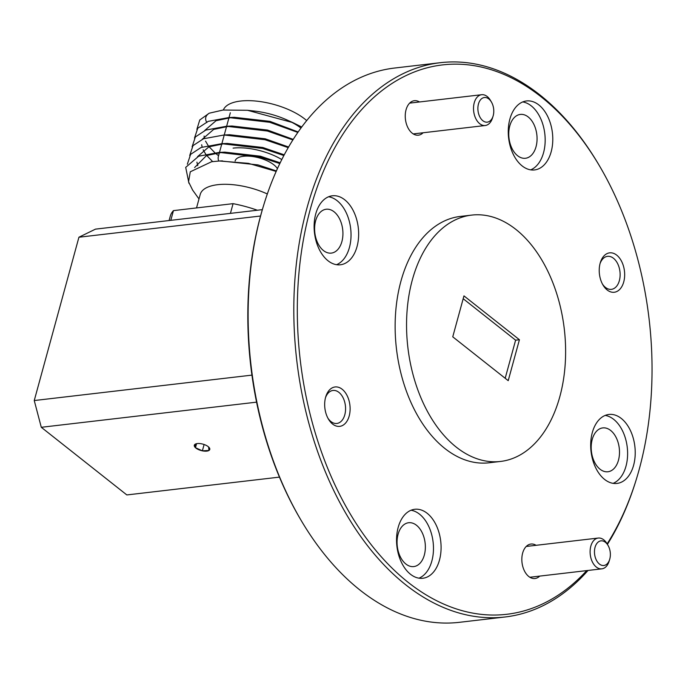 <?xml version="1.0" encoding="UTF-8"?>
<svg xmlns="http://www.w3.org/2000/svg" width="685" height="685" viewBox="0 0 685 685"><rect width="100%" height="100%" fill="white"/><g stroke="black" fill="none" stroke-linecap="round" stroke-linejoin="round"><path stroke-width="1.03" d="M478.455 104A12.399 7.877 83.3 0 0 482.711 120.603A12.399 7.877 83.3 0 0 493.089 116.09A12.399 7.877 83.3 0 0 493.209 115.662A12.399 7.877 83.3 0 0 491.445 102.065A12.399 7.877 83.3 0 0 478.455 104M493.089 116.09L492.515 117.931A15.498 9.847 -96.7 0 1 485.254 125.509A15.498 9.847 -96.7 0 1 475.75 118.522A15.498 9.847 -96.7 0 1 474.234 102.819A15.498 9.847 -96.7 0 1 481.658 94.71A15.498 9.847 -96.7 0 1 490.469 100.404L491.445 102.065M230.425 213.369L233.08 203.659L173.451 210.62L170.796 220.339M235.109 161.078L235.152 160.898A22.322 9.239 15.3 0 1 243.406 156.291A22.322 9.239 15.3 0 1 277.425 168.673M218.678 161.043A39.687 16.431 15.3 0 1 218.404 156.317L219.431 152.575M233.088 148.131A39.687 16.431 15.3 0 1 281.8 159.571M247.55 110.294L254.683 111.098A47.162 19.531 15.3 0 1 286.758 119.875L292.966 122.658L247.542 110.294L223.079 110.028L209.199 113.213L199.755 119.986L196.869 129.379M289.532 121.168A47.162 19.531 15.3 0 1 300.989 128.044M306.709 120.611A47.162 19.531 -164.7 0 0 240.555 101.055A47.162 19.531 -164.7 0 0 223.37 109.994M301.742 127.016L292.966 122.658M297.864 132.436L269.787 122.307L228.799 117.563L208.214 121.356L197.751 128.232L194.489 138.087M292.897 139.937L267.407 131.023L226.418 126.271L205.834 130.073L195.371 136.94L192.108 146.804M288.248 147.643L265.026 139.731L224.029 134.988L203.454 138.781L192.982 145.648L189.719 155.512M283.898 155.521L262.638 148.44L221.649 143.696L201.065 147.489L190.601 154.365L187.339 164.22M279.84 163.552L260.257 157.156L219.268 152.404L198.684 156.206L185.703 167.371L188.957 183.315M298.189 131.974L269.933 121.356L234.356 117.306L228.799 117.563M231.701 117.469L216.049 120.706L204.687 130.527M204.07 136.032L204.532 138.387M205.534 141.11L208.069 145.417M209.096 146.761L214.85 152.712M215.364 153.166L218.566 155.743M293.248 139.389L267.552 130.064L231.967 126.014L226.418 126.271M229.321 126.177L213.669 129.414L202.306 139.243M201.681 144.74L202.143 147.095M203.154 149.818L205.688 154.125M206.707 155.478L212.65 161.591M288.608 147.018L265.163 138.781L229.586 134.722L224.029 134.988M284.258 154.844L262.783 147.489L227.206 143.439L221.649 143.696M224.552 143.602L208.899 146.838L197.537 156.66M196.92 162.157L197.76 165.702M280.191 162.825L260.403 156.197L224.826 152.147L219.268 152.404M222.171 152.31L206.519 155.546L194.591 167.56M276.397 170.95L258.014 164.905L220.793 160.949M192.673 190.156L188.538 181.833L190.284 171.789L211.631 161.728L219.474 161.001L248.381 163.338L276.183 171.43M209.199 113.213C205.44 115.688 204.652 118.788 206.836 122.529M196.535 207.932L200.225 194.429A47.162 19.531 15.3 0 1 217.667 184.693A47.162 19.531 15.3 0 1 267.33 193.975M233.08 203.659A70.307 29.112 15.3 0 1 257.354 210.226M169.092 220.536L170.291 216.135A70.307 29.112 15.3 0 1 173.451 210.62M595.042 547.341A12.399 7.877 83.3 0 0 599.289 563.943A12.399 7.877 83.3 0 0 609.667 559.431A12.399 7.877 83.3 0 0 609.787 559.003A12.399 7.877 83.3 0 0 608.032 545.406A12.399 7.877 83.3 0 0 595.042 547.341M609.667 559.431L609.102 561.272A15.498 9.847 -96.7 0 1 601.832 568.841A15.498 9.847 -96.7 0 1 592.337 561.863A15.498 9.847 -96.7 0 1 590.821 546.159A15.498 9.847 -96.7 0 1 598.236 538.05A15.498 9.847 -96.7 0 1 607.056 543.744L608.032 545.406M300.792 519.812L300.013 518.485A276.552 175.634 -96.7 0 1 263.502 205.8L263.948 204.327A279.026 177.209 83.3 0 0 300.792 519.812A279.026 177.209 83.3 0 0 360.079 590.153A279.026 177.209 83.3 0 0 459.464 622.314L505.128 616.979A279.026 177.209 -96.7 0 1 405.743 584.819A279.026 177.209 -96.7 0 1 294.713 282.22A279.026 177.209 -96.7 0 1 440.404 62.686A279.026 177.209 -96.7 0 1 539.789 94.847A279.026 177.209 -96.7 0 1 599.067 165.188L599.846 166.515A276.552 175.634 83.3 0 0 541.099 96.799A276.552 175.634 83.3 0 0 310.202 209.584A276.552 175.634 83.3 0 0 408.243 582.421A276.552 175.634 83.3 0 0 586.72 570.614M440.404 62.686L394.731 68.02A279.026 177.209 83.3 0 0 263.948 204.327M604.615 479.431A34.721 22.057 83.3 0 0 616.979 483.43A34.721 22.057 83.3 0 0 635.115 456.107A34.721 22.057 83.3 0 0 621.295 418.458A34.721 22.057 83.3 0 0 608.931 414.451A34.721 22.057 83.3 0 0 590.795 441.774A34.721 22.057 83.3 0 0 604.615 479.431M613.118 483.353A34.721 22.057 83.3 0 0 627.614 454.018A34.721 22.057 83.3 0 0 613.683 419.34A34.721 22.057 83.3 0 0 605.18 415.418M618.469 460.209A22.074 14.017 -96.7 0 1 607.903 471.76A22.074 14.017 -96.7 0 1 594.374 461.818A22.074 14.017 -96.7 0 1 592.217 439.453A22.074 14.017 -96.7 0 1 602.783 427.902A22.074 14.017 -96.7 0 1 616.312 437.843A22.074 14.017 -96.7 0 1 618.469 460.209M410.478 574.253A34.721 22.057 83.3 0 0 422.842 578.26A34.721 22.057 83.3 0 0 440.977 550.937A34.721 22.057 83.3 0 0 427.157 513.279A34.721 22.057 83.3 0 0 414.793 509.28A34.721 22.057 83.3 0 0 396.658 536.603A34.721 22.057 83.3 0 0 410.478 574.253M418.98 578.174A34.721 22.057 83.3 0 0 433.477 548.848A34.721 22.057 83.3 0 0 419.545 514.17A34.721 22.057 83.3 0 0 411.043 510.248M424.332 555.038A22.074 14.017 -96.7 0 1 413.766 566.581A22.074 14.017 -96.7 0 1 400.237 556.64A22.074 14.017 -96.7 0 1 398.079 534.283A22.074 14.017 -96.7 0 1 408.645 522.732A22.074 14.017 -96.7 0 1 422.174 532.673A22.074 14.017 -96.7 0 1 424.332 555.038M328.038 260.771A34.721 22.057 83.3 0 0 340.411 264.77A34.721 22.057 83.3 0 0 358.538 237.447A34.721 22.057 83.3 0 0 344.726 199.789A34.721 22.057 83.3 0 0 332.353 195.79A34.721 22.057 83.3 0 0 314.227 223.113A34.721 22.057 83.3 0 0 328.038 260.771M336.541 264.693A34.721 22.057 83.3 0 0 351.037 235.357A34.721 22.057 83.3 0 0 337.114 200.679A34.721 22.057 83.3 0 0 328.612 196.758M341.901 241.548A22.074 14.017 -96.7 0 1 331.334 253.099A22.074 14.017 -96.7 0 1 317.797 243.158A22.074 14.017 -96.7 0 1 315.639 220.793A22.074 14.017 -96.7 0 1 326.214 209.242A22.074 14.017 -96.7 0 1 339.743 219.183A22.074 14.017 -96.7 0 1 341.901 241.548M522.176 165.941A34.721 22.057 83.3 0 0 534.548 169.94A34.721 22.057 83.3 0 0 552.675 142.626A34.721 22.057 83.3 0 0 538.864 104.968A34.721 22.057 83.3 0 0 526.491 100.96A34.721 22.057 83.3 0 0 508.364 128.283A34.721 22.057 83.3 0 0 522.176 165.941M530.678 169.863A34.721 22.057 83.3 0 0 545.174 140.536A34.721 22.057 83.3 0 0 531.252 105.858A34.721 22.057 83.3 0 0 522.749 101.937M536.038 146.718A22.074 14.017 -96.7 0 1 525.472 158.269A22.074 14.017 -96.7 0 1 511.935 148.328A22.074 14.017 -96.7 0 1 509.777 125.963A22.074 14.017 -96.7 0 1 520.352 114.421A22.074 14.017 -96.7 0 1 533.88 124.353A22.074 14.017 -96.7 0 1 536.038 146.718M536.09 545.311A17.365 11.028 83.3 0 0 522.809 552.521A17.365 11.028 83.3 0 0 522.638 553.12A17.365 11.028 83.3 0 0 525.104 572.146A17.365 11.028 83.3 0 0 539.686 576.102M419.511 101.971A17.365 11.028 83.3 0 0 406.231 109.18A17.365 11.028 83.3 0 0 406.051 109.78A17.365 11.028 83.3 0 0 408.517 128.806A17.365 11.028 83.3 0 0 423.107 132.762M623.744 281.886A19.839 12.604 83.3 0 0 616.945 255.325A19.839 12.604 83.3 0 0 600.343 262.543A19.839 12.604 83.3 0 0 600.146 263.228A19.839 12.604 83.3 0 0 602.963 284.977A19.839 12.604 83.3 0 0 623.744 281.886M602.449 284.052A16.62 10.558 83.3 0 0 611.397 289.353A16.62 10.558 83.3 0 0 619.351 280.662A16.62 10.558 83.3 0 0 617.733 263.828A16.62 10.558 83.3 0 0 607.544 256.344A16.62 10.558 83.3 0 0 600.06 263.562M349.196 415.992A19.839 12.604 83.3 0 0 342.389 389.431A19.839 12.604 83.3 0 0 325.795 396.649A19.839 12.604 83.3 0 0 325.589 397.334A19.839 12.604 83.3 0 0 328.415 419.083A19.839 12.604 83.3 0 0 349.196 415.992M327.901 418.158A16.62 10.558 83.3 0 0 336.849 423.458A16.62 10.558 83.3 0 0 344.803 414.767A16.62 10.558 83.3 0 0 343.176 397.934A16.62 10.558 83.3 0 0 332.987 390.45A16.62 10.558 83.3 0 0 325.503 397.668M260.548 216.015L78.929 237.224L95.498 229.133L262.346 209.644M256.567 402.155L41.288 427.294L34.25 400.545L251.934 375.123M41.288 427.294L126.836 494.938L279.446 477.12M452.751 336.823L508.219 380.672L519.418 339.734L463.959 295.886L452.751 336.823M463.18 298.72L515.608 340.18L519.418 339.734M515.608 340.18L505.188 378.274M34.25 400.545L78.929 237.224M196.578 443.683L195.473 447.707A8.023 3.322 -164.7 0 0 202.375 450.833A8.023 3.322 -164.7 0 0 208.942 450.465A8.023 3.322 -164.7 0 0 209.327 447.767A8.023 3.322 -164.7 0 0 208.608 446.971A8.023 3.322 -164.7 0 0 205.637 445.113A8.023 3.322 -164.7 0 0 201.707 443.846A8.023 3.322 -164.7 0 0 195.55 444A8.023 3.322 -164.7 0 0 195.139 444.214A8.023 3.322 -164.7 0 0 195.473 447.707L202.375 450.833L208.942 450.465L208.608 446.971M500.47 461.45L489.056 462.786A124.011 78.758 -96.7 0 1 444.882 448.495A124.011 78.758 -96.7 0 1 395.536 314.004A124.011 78.758 -96.7 0 1 460.286 216.434L471.7 215.099A124.011 78.758 -96.7 0 1 515.874 229.398A124.011 78.758 -96.7 0 1 565.219 363.881A124.011 78.758 -96.7 0 1 500.47 461.45A124.011 78.758 -96.7 0 1 456.296 447.159A124.011 78.758 -96.7 0 1 406.95 312.677A124.011 78.758 -96.7 0 1 471.7 215.099M607.124 543.873A276.552 175.634 83.3 0 0 636.365 479.2A276.552 175.634 83.3 0 0 599.846 166.515M636.365 479.2L635.911 480.673A279.026 177.209 -96.7 0 1 607.407 544.352M588.021 570.459A279.026 177.209 -96.7 0 1 505.128 616.979M195.713 443.931L195.139 444.214L195.473 447.707M204.104 444.505L202.375 450.833M485.254 125.509L413.243 133.917M481.658 94.71L409.647 103.118M219.483 152.395L221.812 143.867M221.863 143.687L224.2 135.15M224.243 134.971L226.581 126.442M226.632 126.263L228.961 117.734M229.013 117.555L230.323 112.76M219.474 160.992L222.437 160.855M198.984 198.958L192.322 189.668M601.832 568.841L529.822 577.258M598.236 538.05L526.226 546.459"/></g></svg>
